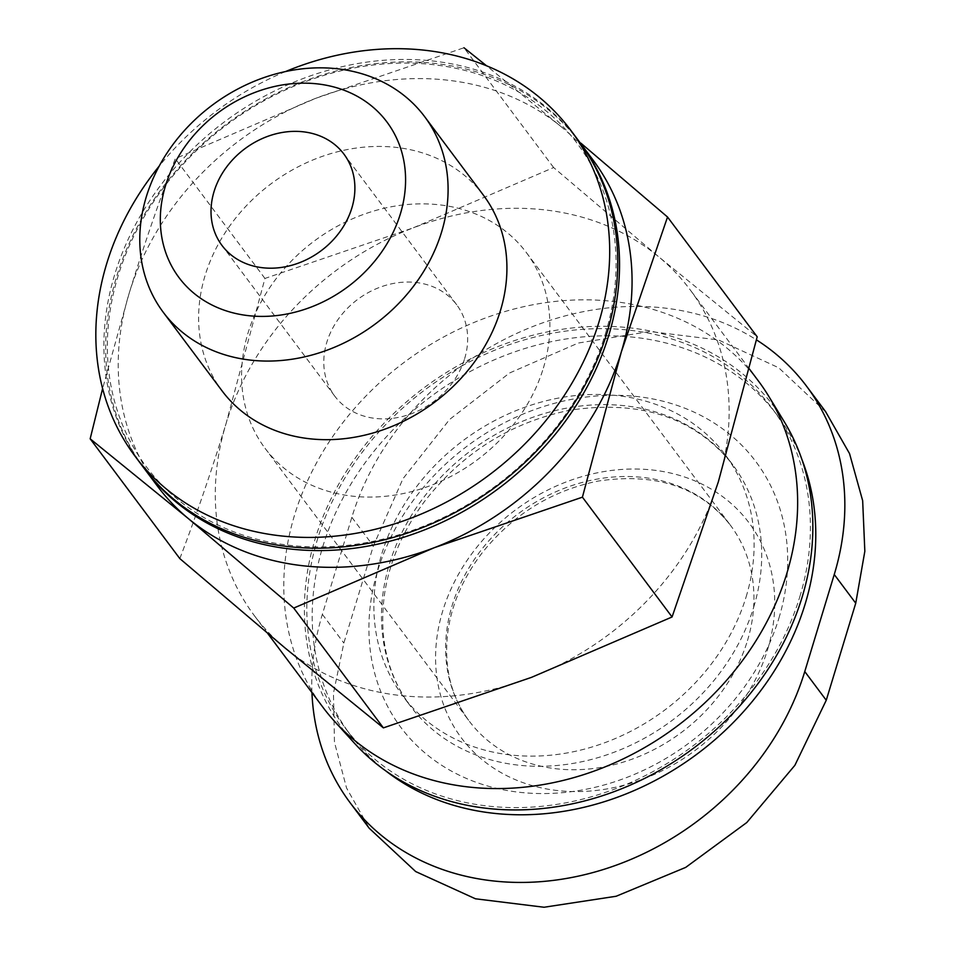 <?xml version="1.0" encoding="UTF-8"?>
<svg xmlns="http://www.w3.org/2000/svg" width="955" height="955" viewBox="0 0 955 955"><rect width="100%" height="100%" fill="white"/><g stroke="black" fill="none" stroke-linecap="round" stroke-linejoin="round"><path stroke-width="0.72" stroke-dasharray="4.78 3.58" d="M179.827 558.603C196.276 515.485 211.7 470.445 226.096 423.483L264.941 278.442L412.99 227.947A272.068 227.397 -36.8 0 0 226.096 423.483A272.068 227.397 -36.8 0 0 254.388 615.689A272.068 227.397 -36.8 0 0 285.318 648.194A272.068 227.397 -36.8 0 0 531.446 677.382A272.068 227.397 -36.8 0 0 718.339 481.845A272.068 227.397 -36.8 0 0 690.035 289.651A272.068 227.397 -36.8 0 0 659.117 257.134A272.068 227.397 -36.8 0 0 412.99 227.947L553.625 167.543L659.117 257.134L757.196 336.805M311.951 692.602A266.624 222.849 143.2 0 1 322.36 614.351L351.846 517.3A266.624 222.849 143.2 0 1 756.456 339.873M746.118 596.887A201.338 168.271 -36.8 0 0 725.179 454.664A201.338 168.271 -36.8 0 0 463.163 440.565A201.338 168.271 -36.8 0 0 402.795 695.92A201.338 168.271 -36.8 0 0 589.39 747.765A201.338 168.271 -36.8 0 0 746.118 596.887M801.818 459.248A266.624 222.849 -36.8 0 0 777.454 415.532A266.624 222.849 -36.8 0 0 430.466 396.874A266.624 222.849 -36.8 0 0 350.521 735.052A266.624 222.849 -36.8 0 0 385.593 770.757M799.824 596.72A266.624 222.849 -36.8 0 0 772.082 408.358A266.624 222.849 -36.8 0 0 425.094 389.7A266.624 222.849 -36.8 0 0 345.149 727.877A266.624 222.849 -36.8 0 0 592.255 796.53A266.624 222.849 -36.8 0 0 799.824 596.72M784.234 421.692A269.215 225.01 -36.8 0 0 423.793 387.969A269.215 225.01 -36.8 0 0 354.52 743.288M758.545 381.176A272.068 227.397 -36.8 0 0 404.466 362.136A272.068 227.397 -36.8 0 0 322.897 707.213M825.777 411.975L778.719 367.782L718.53 339.968L649.913 331.492L578.229 343.048L509.493 373.023L449.602 419.46L402.998 478.67L373.333 546.009L343.848 643.061L333.462 693.258L334.465 742.262L346.558 788.018L369.466 828.474M767.605 649.567A179.564 150.078 -36.8 0 0 566.076 481.989A179.564 150.078 -36.8 0 0 481.809 759.356A179.564 150.078 -36.8 0 0 767.605 649.567M553.625 167.543L463.975 47.75L315.926 98.246L175.29 158.649C158.84 201.768 143.417 246.808 129.02 293.77L102.615 388.53M592.971 159.939A272.068 227.397 -36.8 0 0 562.041 127.421L486.573 65.799M264.941 278.442L175.29 158.649M483.457 195.25A163.245 136.434 -36.8 0 0 271.017 183.826A163.245 136.434 -36.8 0 0 222.073 390.87M285.545 71.553A272.068 227.397 -36.8 0 0 159.199 166.098M578.646 140.803A272.068 227.397 -36.8 0 0 224.568 121.763A272.068 227.397 -36.8 0 0 142.999 466.84M605.386 333.904A269.346 225.129 -36.8 0 0 303.093 82.548A269.346 225.129 -36.8 0 0 176.687 498.594A269.346 225.129 -36.8 0 0 605.386 333.904M579.542 142.008A272.068 227.397 -36.8 0 0 226.359 124.15A272.068 227.397 -36.8 0 0 143.895 468.034M562.041 127.421A272.068 227.397 -36.8 0 0 315.926 98.246A272.068 227.397 -36.8 0 0 129.02 293.77A272.068 227.397 -36.8 0 0 157.324 485.976M543.407 367.973A163.245 136.434 -36.8 0 0 526.42 252.645A163.245 136.434 -36.8 0 0 313.98 241.233A163.245 136.434 -36.8 0 0 265.036 448.277A163.245 136.434 -36.8 0 0 416.32 490.309A163.245 136.434 -36.8 0 0 543.407 367.973M464.643 358.638A76.185 63.675 -36.8 0 0 456.717 304.812A76.185 63.675 -36.8 0 0 357.576 299.488A76.185 63.675 -36.8 0 0 334.739 396.11A76.185 63.675 -36.8 0 0 405.338 415.723A76.185 63.675 -36.8 0 0 464.643 358.638M778.898 618.207A221.739 185.33 -36.8 0 0 530.049 411.283A221.739 185.33 -36.8 0 0 425.99 753.782A221.739 185.33 -36.8 0 0 778.898 618.207M753.734 607.046A201.338 168.271 -36.8 0 0 732.783 464.822A201.338 168.271 -36.8 0 0 470.767 450.736A201.338 168.271 -36.8 0 0 410.411 706.091A201.338 168.271 -36.8 0 0 596.994 757.936A201.338 168.271 -36.8 0 0 753.734 607.046M351.846 517.3L373.333 546.009M322.36 614.351L343.848 643.061M747.467 640.638A163.245 136.434 -36.8 0 0 730.48 525.322A163.245 136.434 -36.8 0 0 518.04 513.897A163.245 136.434 -36.8 0 0 469.096 720.941A163.245 136.434 -36.8 0 0 620.38 762.973A163.245 136.434 -36.8 0 0 747.467 640.638M725.179 454.664L732.783 464.822C695.407 417.705 641.02 399.524 569.622 410.268C510.495 422.468 461.957 453.112 423.984 502.187C402.891 530.837 389.795 561.074 384.71 592.888C378.49 636.663 387.062 674.397 410.411 706.091L402.795 695.92M777.454 415.532L772.082 408.358M350.521 735.052L345.149 727.877M749.365 368.905L690.035 289.651M267.758 633.535L254.388 615.689M526.42 252.645L730.48 525.322C700.313 487.146 656.204 472.391 598.152 481.057C552.145 490.464 513.826 513.945 483.194 551.524C464.285 575.853 452.634 601.71 448.241 629.118C443.227 664.692 450.175 695.3 469.096 720.941L265.036 448.277M456.717 304.812L343.943 154.137M334.739 396.11L221.966 245.423"/><path stroke-width="1.43" d="M667.533 217.012L757.196 336.805L718.339 481.845L672.069 616.978L531.446 677.382L383.385 727.877L285.318 648.194L179.827 558.603L90.164 438.811L188.242 518.493L293.734 608.072L434.37 547.669L582.419 497.173L621.263 352.132L667.533 217.012L580.855 143.131M756.456 339.873A266.624 222.849 143.2 0 1 806.521 386.142A266.624 222.849 143.2 0 1 834.252 574.504L804.767 671.544A266.624 222.849 143.2 0 1 597.197 871.366A266.624 222.849 143.2 0 1 350.103 802.713A266.624 222.849 143.2 0 1 311.951 692.602M385.593 770.757A266.624 222.849 -36.8 0 0 805.196 603.894A266.624 222.849 -36.8 0 0 801.818 459.248M267.758 633.535L322.897 707.213A272.068 227.397 -36.8 0 0 334.465 721.228L354.52 743.288A269.215 225.01 -36.8 0 0 602.617 795.67A269.215 225.01 -36.8 0 0 802.164 596.994A269.215 225.01 -36.8 0 0 784.234 421.692L768.715 396.23A272.068 227.397 -36.8 0 0 758.545 381.176L749.365 368.905M334.465 721.228A272.068 227.397 -36.8 0 0 585.176 774.159A272.068 227.397 -36.8 0 0 786.848 573.382A272.068 227.397 -36.8 0 0 768.715 396.23M369.466 828.474L415.676 871.557L475.435 898.786L544.04 907.25L616.154 896.256L685.714 867.391L746.786 822.53L794.882 765.313L826.254 700.254L855.74 603.202L864.836 551.286L862.663 500.718L849.532 453.577L825.777 411.975M672.069 616.978L582.419 497.173M486.573 65.799L463.975 47.75M102.615 388.53L90.164 438.811M383.385 727.877L293.734 608.072M163.245 312.261L222.073 390.87A163.245 136.434 -36.8 0 0 373.357 432.901A163.245 136.434 -36.8 0 0 500.444 310.566A163.245 136.434 -36.8 0 0 483.457 195.25L424.629 116.641A163.245 136.434 -36.8 0 0 212.189 105.217A163.245 136.434 -36.8 0 0 163.245 312.261A163.245 136.434 -36.8 0 0 314.529 354.293A163.245 136.434 -36.8 0 0 441.616 231.958A163.245 136.434 -36.8 0 0 424.629 116.641M159.199 166.098A272.068 227.397 -36.8 0 0 134.942 456.072A272.068 227.397 -36.8 0 0 387.085 526.133A272.068 227.397 -36.8 0 0 598.892 322.241A272.068 227.397 -36.8 0 0 570.589 130.035A272.068 227.397 -36.8 0 0 285.545 71.553M134.942 456.072L142.999 466.84A272.068 227.397 -36.8 0 0 395.143 536.901A272.068 227.397 -36.8 0 0 606.95 333.009A272.068 227.397 -36.8 0 0 578.646 140.803L570.589 130.035M143.895 468.034A272.068 227.397 -36.8 0 0 144.79 469.227A272.068 227.397 -36.8 0 0 396.934 539.288A272.068 227.397 -36.8 0 0 608.741 335.396A272.068 227.397 -36.8 0 0 580.437 143.19A272.068 227.397 -36.8 0 0 579.542 142.008M144.79 469.227L157.324 485.976A272.068 227.397 -36.8 0 0 188.242 518.493A272.068 227.397 -36.8 0 0 434.37 547.669A272.068 227.397 -36.8 0 0 621.263 352.132A272.068 227.397 -36.8 0 0 592.971 159.939L580.437 143.19M400.432 213.705A129.856 108.536 -36.8 0 0 254.687 92.528A129.856 108.536 -36.8 0 0 193.746 293.101A129.856 108.536 -36.8 0 0 400.432 213.705M351.87 207.951A76.185 63.675 -36.8 0 0 343.943 154.137A76.185 63.675 -36.8 0 0 244.802 148.801A76.185 63.675 -36.8 0 0 221.966 245.423A76.185 63.675 -36.8 0 0 292.564 265.036A76.185 63.675 -36.8 0 0 351.87 207.951M834.252 574.504L855.74 603.202M804.767 671.544L826.254 700.254M806.521 386.142L825.824 411.939M350.103 802.713L369.406 828.51"/></g></svg>
